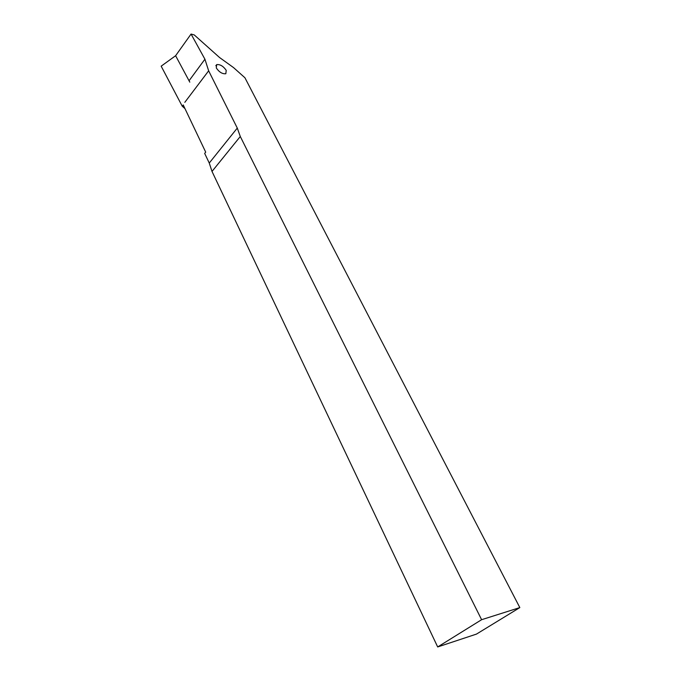 <?xml version="1.0" encoding="UTF-8"?>
<svg xmlns="http://www.w3.org/2000/svg" width="681" height="681" viewBox="0 0 681 681"><rect width="100%" height="100%" fill="white"/><g stroke="black" fill="none" stroke-linecap="round" stroke-linejoin="round"><path stroke-width="1.02" d="M216.303 67.964C219.214 72.177 222.389 74.101 225.828 73.735L226.22 70.347C223.3 66.142 220.116 64.235 216.677 64.618L216.303 67.964M204.921 59.204L208.65 70.815L237.286 128.079L240.291 136.498L481.612 619.701L519.833 607.588L244.922 77.753L233.515 67.572L219.563 57.527L194.255 34.935L191.063 34.05L204.921 59.204L189.054 80.758M184.815 102.337L208.65 70.815M519.833 607.588L476.487 634.088L437.687 646.95L481.612 619.701M183.215 104.925L205.696 152.135L204.675 153.412L209.254 163.048L212.012 171.442L240.291 136.498M212.012 171.442L437.687 646.95M189.795 82.146L175.613 55.723L191.063 34.05M183.283 105.07L182.244 106.219L184.977 108.619M175.613 55.723L161.167 66.168L182.244 106.219M209.254 163.048L237.286 128.079M216.677 64.618L215.809 65.785"/></g></svg>
